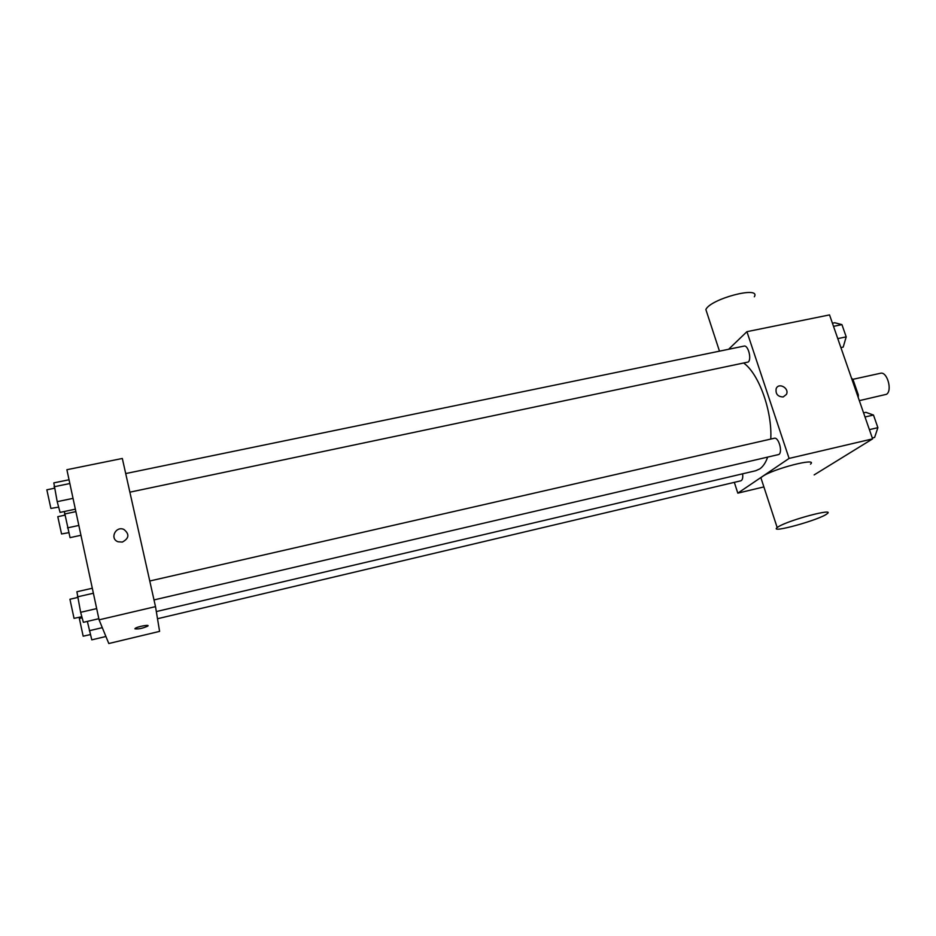 <?xml version="1.0" encoding="UTF-8"?>
<svg xmlns="http://www.w3.org/2000/svg" width="936" height="936" viewBox="0 0 936 936"><rect width="100%" height="100%" fill="white"/><g stroke="black" fill="none" stroke-linecap="round" stroke-linejoin="round"><path stroke-width="1.4" d="M859.33 400.643L886.45 394.313C892.687 390.792 887.129 371.183 880.495 373.265L852.79 379.337M852.088 379.805L853.024 379.606L851.491 378.097M853.024 379.606L858.324 394.863L858.253 397.543M857.388 395.074L858.324 394.863M728.582 349.292L746.928 331.672L829.542 314.905L872.609 438.879L814.144 474.903M746.928 331.672L789.095 458.418L872.609 438.879M783.198 396.958C777.746 396.735 775.406 393.962 776.178 388.627C778.693 382.122 789.61 388.253 786.439 394.384L783.198 396.958L786.439 394.384C789.61 388.253 778.682 382.122 776.178 388.627M156.324 611.559L755.703 470.738L759.775 468.901C763.039 466.619 765.648 462.735 767.614 457.248M770.761 439.078C772.352 411.29 759.014 374.084 743.921 363.226M789.095 458.418L737.814 493.155L734.327 482.356M129.882 492.172L748.215 362.033C751.912 359.237 748.133 344.787 744.038 346.098L125.705 473.557M154.007 599.929L778.834 454.498C782.952 452.158 778.623 436.796 774.271 438.27L149.772 580.999M742.599 473.815C743.079 477.793 742.482 480.133 740.832 480.811L157.505 618.731M737.814 493.155L763.881 486.919M761.53 479.723L760.886 477.746L762.384 476.553C772.96 468.819 818.45 457.119 810.529 464.127M778.74 526.523C789.75 519.796 835.52 507.698 827.178 513.688C820.65 519.574 768.514 534.058 777.172 527.553L778.74 526.523M754.322 296.77C761.26 285.445 710.26 298.865 705.873 309.559L707.031 313.092M99.087 619.831L66.889 469.72L122.323 458.464L155.505 606.633L159.6 631.379L108.798 643.523L99.087 619.831L155.505 606.633M122.335 542.073L118.065 541.769C109.43 538.797 115.643 525.681 123.88 529.425C129.671 534.163 129.156 538.375 122.335 542.073C129.156 538.375 129.671 534.163 123.88 529.425L123.88 529.425C115.654 525.681 109.43 538.797 118.065 541.769M134.913 628.828L135.123 628.454C136.972 626.652 150.275 624.172 147.818 626.079C142.752 628.36 138.458 629.284 134.913 628.828L134.913 628.817C138.458 629.273 142.752 628.36 147.818 626.079L148.028 625.716M87.352 621.399L91.798 639.85L105.92 636.492M89.341 630.712L102.293 627.658M90.382 634.608L83.164 636.176L79.349 618.45L82.134 617.807M64.327 511.501L70.06 537.638L80.941 535.275M64.525 514.028L75.874 511.618M67.474 527.881L78.835 525.447M68.749 532.678L61.554 533.965L57.798 516.672L64.783 515.198M92.313 588.253L76.892 591.751L80.636 612.308L83.374 622.323L98.842 618.708M77.372 596.887L93.378 593.237M80.636 612.308L96.677 608.599M81.841 616.707L74.049 618.357L69.931 599.251L77.501 597.507M69.042 479.77L53.82 482.882L57.201 501.661L60.079 512.401L75.348 509.172M54.042 486.779L69.849 483.526M57.201 501.661L73.031 498.361M58.664 507.125L50.895 508.423L46.847 489.809L54.358 488.264M863.577 412.881L865.905 412.343L873.487 415.046L877.886 427.67L874.622 437.416L872.293 437.954M865.004 416.976L873.487 415.046M869.404 429.636L877.886 427.67M832.432 323.236L834.748 322.756L841.932 324.616L846.202 336.866L843.207 347.092L840.891 347.584M833.52 326.348L841.932 324.616M837.778 338.621L846.202 336.866M760.886 477.746L777.172 527.553M719.48 351.164L705.873 309.559"/></g></svg>
